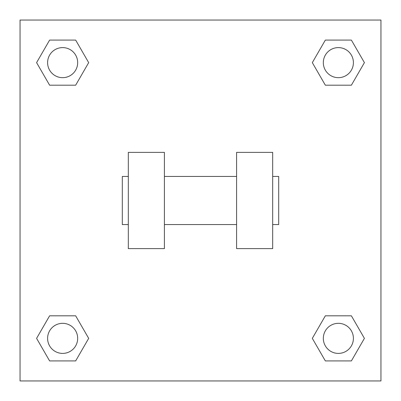 <?xml version="1.0" encoding="UTF-8"?>
<svg xmlns="http://www.w3.org/2000/svg" width="401" height="401" viewBox="0 0 401 401"><rect width="100%" height="100%" fill="white"/><g stroke="black" fill="none" stroke-linecap="round" stroke-linejoin="round"><path stroke-width="0.6" d="M312.319 338.364L325.341 315.808L351.386 315.808L364.409 338.364L351.386 360.92L325.341 360.92L312.319 338.364L325.341 315.808L351.386 315.808L325.341 315.808M351.386 360.92L325.341 360.92L351.386 360.92L364.409 338.364M353.401 338.364A15.037 15.037 0 0 0 330.845 325.341A15.037 15.037 0 0 0 330.845 351.386A15.037 15.037 0 0 0 353.401 338.364M36.591 338.364L49.614 315.808L75.659 315.808L88.681 338.364L75.659 360.92L49.614 360.92L36.591 338.364L49.614 315.808L75.659 315.808L49.614 315.808M75.659 360.92L49.614 360.92L75.659 360.92L88.681 338.364M77.674 338.364A15.037 15.037 0 0 0 55.117 325.341A15.037 15.037 0 0 0 55.117 351.386A15.037 15.037 0 0 0 77.674 338.364M312.319 62.636L325.341 40.08L351.386 40.08L364.409 62.636L351.386 85.192L325.341 85.192L312.319 62.636L325.341 40.08L351.386 40.08L325.341 40.08M351.386 85.192L325.341 85.192L351.386 85.192L364.409 62.636M353.401 62.636A15.037 15.037 0 0 0 330.845 49.614A15.037 15.037 0 0 0 330.845 75.659A15.037 15.037 0 0 0 353.401 62.636M36.591 62.636L49.614 40.08L75.659 40.08L88.681 62.636L75.659 85.192L49.614 85.192L36.591 62.636L49.614 40.08L75.659 40.08L49.614 40.08M75.659 85.192L49.614 85.192L75.659 85.192L88.681 62.636M77.674 62.636A15.037 15.037 0 0 0 55.117 49.614A15.037 15.037 0 0 0 55.117 75.659A15.037 15.037 0 0 0 77.674 62.636M380.95 20.05L380.95 380.95L20.05 380.95L20.05 20.05L380.95 20.05M236.59 152.38L236.59 248.62L272.68 248.62L272.68 152.38L236.59 152.38M164.41 248.62L164.41 152.38L128.32 152.38L128.32 248.62L164.41 248.62M272.68 224.56L278.695 224.56L278.695 176.44L272.68 176.44M128.32 176.44L122.305 176.44L122.305 224.56L128.32 224.56M236.59 176.44L164.41 176.44M236.59 224.56L164.41 224.56"/></g></svg>
